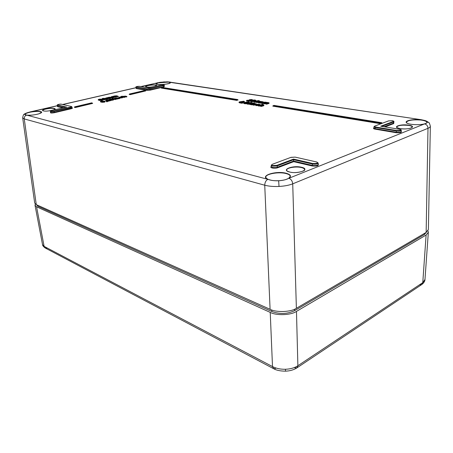 <?xml version="1.0" encoding="UTF-8"?>
<svg xmlns="http://www.w3.org/2000/svg" width="453" height="453" viewBox="0 0 453 453"><rect width="100%" height="100%" fill="white"/><g stroke="black" fill="none" stroke-linecap="round" stroke-linejoin="round"><path stroke-width="0.68" d="M26.648 115.102L25.011 114.496C25.113 113.703 26.948 112.91 30.515 112.118C34.694 111.393 37.978 111.268 40.374 111.732L41.421 112.395L39.043 113.794C34.655 115.005 30.504 115.436 26.597 115.085L26.557 115.09C24.858 114.847 24.383 114.416 25.142 113.788C26.031 113.103 27.792 112.486 30.436 111.936C34.7 111.2 38.052 111.07 40.493 111.546C45.787 112.655 32.423 116.104 26.557 115.09L26.665 115.119C24.943 115.708 24.134 116.976 24.247 118.918L22.684 117.831M289.643 177.684L290.271 176.387L288.618 178.38C286.279 179.677 282.961 180.475 278.663 180.775C274.354 180.906 270.854 180.453 268.165 179.399C258.725 176.024 275.905 170.379 286.268 173.284C290.911 174.648 291.698 176.347 288.618 178.38L424.693 123.845C419.382 125.402 407.966 124.649 406.381 122.667C404.467 120.719 413.119 118.975 420.582 119.768C423.849 120.158 425.967 120.792 426.941 121.664C427.74 122.486 426.986 123.21 424.693 123.845L424.642 123.839C420.39 125.141 411.064 124.83 407.96 123.544C406.618 122.916 406.069 122.497 406.324 122.282C407.757 120.305 412.479 119.547 420.497 120.005L421.992 120.198C425.231 120.804 426.902 121.568 426.998 122.497C427.411 122.638 426.624 123.086 424.642 123.839L424.58 123.873M430.35 126.144L430.35 126.194C430.305 126.959 429.518 127.661 427.994 128.301L292.723 183.839C289.065 185.271 284.495 186.138 279.02 186.443C273.527 186.676 268.771 186.274 264.739 185.22L24.247 118.918L36.268 204.62L34.694 203.035L22.684 117.854C23.086 115.345 23.675 114.099 24.445 114.122L24.066 114.428M158.052 82.882L156.245 83.93C156.308 84.541 158.958 84.717 164.184 84.456C168.918 83.579 170.923 83.018 170.186 82.78L168.612 82.101L158.052 82.882L163.963 81.902L169.36 82.055C175.889 84.303 148.448 85.923 157.933 82.735L157.333 82.797M262.061 104.796L263.199 104.343L262.672 104.258L258.72 105.402L262.446 104.937L260.775 105.736L261.302 105.826L263.589 105.045L261.54 104.819L263.21 104.864M108.862 100.385L108.471 99.711L106.438 99.83L106.036 100.323L107.973 99.847L107.956 100.764L110.662 100.124L108.901 100.396M243.895 101.223L244.461 101.557L243.986 102.01L244.473 101.721L242.853 102.593M241.256 102.797L242.751 102.565L241.132 102.956L239.569 102.888L238.98 102.429L243.001 102.367M269.167 103.199L266.874 103.788L269.173 103.165L266.777 104.207L266.63 103.805L266.092 103.879M267.457 103.278L264.728 103.879L264.58 103.477L264.042 103.55M261.845 102.389L259.133 102.978L258.991 102.576L258.465 102.655M250.673 100.798L249.841 100.872M253.754 101.551L250.934 101.704L250.464 101.257M255.175 100.951L255.798 100.566L255.854 100.877M252.055 103.29L252.457 102.865L250.362 103.697L247.587 103.833L244.32 103.675L243.861 103.216L247.1 103.324M248.629 101.987L249.246 102.35L247.978 103.103L249.258 102.514L248.227 103.25M249.762 104.196L247.485 104.196L246.981 103.72M254.971 104.06L253.731 103.992L253.833 104.349L251.925 104.881L251.783 104.479L251.256 104.558M256.194 103.845L254.127 103.409L251.375 104.196L255.073 103.743L253.391 104.524L256.194 103.845L256.534 104.275M258.221 105.521L256.121 105.6L255.373 105.079M259.614 105.136L258.963 105.13L259.116 104.728L258.663 104.541L259.903 104.932L257.706 104.87M261.562 105.498L259.28 106.098L259.133 105.685L258.255 105.928L259.28 106.098L258.448 105.872M263.589 105.045L263.952 105.526L263.42 105.832L263.952 105.526M116.127 96.829L115.413 97.191L113.46 96.914M110.453 98.159L109.722 98.522L107.752 98.244M104.02 98.896L103.867 98.618L102.791 99.094M102.842 99.15L102.18 99.23L102.78 99.071L102.588 98.782M101.574 99.303L102.452 98.426L102.055 98.913L103.975 98.443L103.935 99.337L106.625 98.709L104.66 99.031L104.467 98.312L102.429 98.437M102.525 99.343L99.009 99.23L98.595 99.649L101.987 99.83L102.565 99.337L102.967 99.615L102.112 100.147L102.984 99.768L102.219 100.311L99.564 100.498L98.216 99.898L99.354 100.028M126.806 96.653L126.098 97.01L124.19 96.727M122.939 97.531L119.445 98.25M118.51 97.956L121.902 97.831L122.797 97.304L121.885 97.678L122.01 97.995M121.07 97.525L120.447 97.593M119.394 98.403L118.675 98.771L116.942 98.471M111.11 99.683L110.634 99.756M111.144 99.224L110.402 99.252L110.373 99.722L109.524 99.581L109.349 99.966L109.179 99.643L110.073 99.445M110.645 100.068L113.879 99.547L113.142 100.113L110.843 100.323M108.024 100.317L107.859 100.028L106.778 100.504M106.829 100.566L106.144 100.492L105.996 100.877L105.64 100.481L105.94 100.657L105.617 100.323L106.404 99.841M102.429 101.727L101.959 101.806M102.486 101.262L101.738 101.291L101.704 101.772L100.832 101.625L100.657 102.016L100.492 101.687M101.942 102.123L105.221 101.591L104.456 102.174L101.727 102.299M36.58 204.762L37.99 206.325L271.828 311.483C279.807 314.359 287.417 314.071 294.66 310.611L424.353 234.546L426.279 232.355M426.941 121.664L428.532 122.378C429.059 122.282 429.665 123.556 430.35 126.194L428.391 229.518L426.148 232.429L296.381 308.3C290.945 312.106 276.319 312.655 270.09 309.308L36.268 204.62M293.533 159.082L312.746 163.488C317.089 163.675 318.374 163.171 316.607 161.97L295.158 157.117L291.002 157.333L272.502 164.235C271.398 164.728 271.46 165.164 272.689 165.543L276.97 165.322L293.533 159.082L293.629 161.041L312.462 165.413C315.554 165.809 317.491 165.487 318.266 164.445L318.221 163.091C317.451 164.116 315.526 164.439 312.451 164.048L312.168 165.974L293.686 161.67L293.629 161.041L277.4 167.202L277.763 167.729C274.886 168.918 269.014 167.848 271.279 166.562M251.307 99.971L250.877 100M252.598 100.079L252.106 100.311M248.499 100.498L251.97 100.017L249.02 100.572M249.722 100.685L251.409 100.504M251.97 100.017L251.936 99.535L249.518 99.677L251.421 99.949L246.93 100.345L248.708 100.487M253.906 100.719L251.625 101.019L252.293 100.481L254.631 100.17L252.497 101.013M251.138 101.155L254.416 100.798C255.628 100.515 255.854 100.26 255.096 100.034L251.8 100.402C250.6 100.679 250.379 100.934 251.138 101.155L251.041 101.512L253.793 101.546M255.164 100.045L255.792 100.402L254.541 100.979L250.458 101.11L250.934 101.704M252.548 101.002L252.417 100.662L254.529 100.515M252.429 100.826L254.15 100.504M252.293 100.481L251.738 100.883M254.297 100.708L252.797 100.94M259.348 101.223L256.551 101.982L257.219 102.242L257.123 102.655L257.089 102.061L260.22 101.529L258.584 102.299L262.242 101.851L260.6 102.621L261.115 102.706L262.712 102.248C263.47 102.061 263.544 101.897 262.921 101.766L259.28 101.212L256.579 101.976L257.219 102.242L260.118 101.851M256.466 102.174L257.225 102.406L259.501 101.868M262.242 101.851L262.14 102.168M262.134 102.044L259.229 102.565L259.133 102.978L258.318 102.763M259.807 101.948L258.55 102.299L258.431 102.638L258.997 102.746L261.483 102.191M260.486 102.814L261.251 103.052L263.55 102.27L261.245 102.888L261.149 103.301L261.007 102.899L260.475 102.978M262.174 103.256L262.78 103.131L262.689 103.55L262.649 102.95L265.792 102.412L264.167 103.193L267.848 102.74L266.217 103.522L266.743 103.601L268.335 103.142C269.099 102.95 269.167 102.791 268.533 102.65L264.835 102.089L262.134 102.865L262.78 103.131L265.69 102.74M262.542 103.148L262.1 102.865L261.675 103.386L265.079 102.752M267.848 102.74L267.746 103.063M267.74 102.933L264.818 103.46L264.728 103.879L263.901 103.658M264.054 103.386L264.829 103.629L267.089 103.08M241.726 102.135L240.271 102.197L240.192 101.874L241.664 101.812L241.664 102.146M239.779 102.338L242.174 102.225L243.85 101.67L243.822 101.212L239.631 101.812C238.941 102.038 238.991 102.208 239.779 102.338L239.569 102.888M243.318 101.597L242.179 101.415L243.255 101.614M243.85 101.67L243.238 101.982M242.836 102.185L244.11 102.191M242.587 101.84L242.831 102.095L242.298 102.406L238.986 102.452M242.174 102.225L242.321 102.627M242.74 101.914L242.836 102.259M242.31 101.687L243.21 101.619M240.328 102.197L241.568 102.163M247.338 102.672L245.022 102.978L245.719 102.429L248.085 102.118C248.459 102.293 248.21 102.48 247.338 102.672L245.905 102.973M244.529 103.114L247.842 102.757C249.071 102.463 249.314 102.202 248.561 101.976L245.226 102.344C244.003 102.633 243.771 102.888 244.529 103.114L244.32 103.675M247.842 102.757L243.861 103.256M247.746 102.655L245.979 102.956L245.843 102.61L247.984 102.457M245.854 102.774L247.598 102.452M245.719 102.429L245.147 102.837M251.211 102.899L250.452 102.95M249.824 103.397L249.337 103.38L249.49 103.041L249.733 103.426L248.233 103.505L247.565 103.114L247.695 103.635L250.237 103.511L250.294 103.069L251.919 102.939L251.817 102.503L249.858 102.565L251.364 102.871L249.376 103.188M247.632 103.125L246.987 103.737L249.45 104.031M247.695 103.635L247.485 104.196M250.237 103.511L250.367 103.816M251.919 102.939L251.324 103.244M254.246 102.876L254.286 103.21L253.318 103.318M253.425 103.074L254.156 103.029L253.119 103.239M254.156 103.029L254.467 103.301M253.635 103.799L252.021 104.462L251.925 104.881L251.109 104.666M254.195 103.42L251.217 104.366L252.027 104.632L253.737 104.156M256.37 103.997L255.888 104.433L256.449 104.292M260.113 104.677L259.241 104.213L256.177 104.366C255.367 104.643 255.418 104.864 256.33 105.034L257.989 105.096L256.76 104.903L256.692 104.45L259.931 104.558L259.212 104.213M256.33 105.034L256.228 105.402L258.176 105.419L255.435 104.898L256.121 105.6M258.771 104.343L256.823 104.637L258.561 104.909M262.553 105.204L261.794 105.283M261.002 104.994L259.382 105.843L261.2 105.555M262.446 104.937L262.338 105.266M263.765 105.204L261.336 106.438L261.188 106.025L260.645 106.104M113.091 96.642L115.345 96.982L112.99 96.483L115.43 96.653L115.957 96.529L115.051 96.359L115.045 96.002L116.449 95.979L116.359 96.308L117.389 96.5L115.164 96.313L117.457 96.71L118.471 96.472L117.582 96.342L118.29 96.438M116.449 95.979L117.474 96.178L114.96 95.883L111.342 96.744L113.38 97.135L113.907 97.01L113.018 96.84L112.99 96.483M107.406 97.967L109.66 98.312L107.304 97.803L109.751 97.978L110.277 97.859L109.383 97.684L109.383 97.321L110.792 97.299L110.708 97.627L111.727 97.825L109.507 97.633L111.795 98.035L112.825 97.797L111.942 97.814L112.491 97.525M110.792 97.299L111.817 97.497L109.309 97.197L105.64 98.069L107.667 98.465L108.205 98.341L107.316 98.171L107.304 97.803M103.975 98.443L102.638 98.788M102.746 98.935L103.058 99.213L102.537 99.332M102.786 98.511L103.884 98.771M101.948 99.462L100.255 99.847L101.846 99.688M100.396 99.247L99.179 99.535L100.294 99.456M99.4 99.87L98.488 99.83L98.397 100.158M98.595 99.649L98.278 99.762M101.987 99.83L99.671 100.317L102.219 100.311M99.762 99.983L99.366 100.017L99.564 100.498M100.289 99.422L99.462 99.552M101.84 99.637L100.725 99.864M123.754 96.461L126.03 96.8L123.646 96.296L126.636 96.353L121.608 96.268L124.082 96.953L124.603 96.829L123.346 96.58L123.646 96.296M121.778 97.514L122.633 97.163L119.643 97.565L121.251 96.88L119.643 97.101C118.714 97.333 118.533 97.531 119.111 97.689L121.885 97.678L119.02 98.018M119.111 97.689L118.652 97.842M119.983 97.163L120.107 97.48L121.008 97.35L119.671 97.457M116.33 98.21L118.607 98.556L116.223 98.046L119.224 98.103L116.132 97.927L114.552 98.312L116.625 98.714L117.157 98.59L115.911 98.335L116.223 98.046M112.316 98.437L113.023 98.392L112.355 98.426L112.095 99.06M110.141 99.422L110.373 99.722L109.349 99.966L109.162 99.473M112.763 99.49L111.313 99.643M113.822 99.479L110.651 100.107M112.91 99.626L113.403 99.122L111.631 99.207L111.744 98.89L109.309 99.269L112.859 99.247L110.73 99.773L112.91 99.626L113.142 100.113M107.973 99.847L106.602 100.187M106.766 99.915L106.891 100.238L107.876 100.181M101.461 101.461L102.593 101.059L102.185 101.359L102.525 101.427L104.201 101.285L102.027 101.829L104.224 101.682L104.751 101.161L102.967 101.246L103.097 100.928L101.268 101.047L100.628 101.308L101.427 101.376M104.099 101.534L102.548 101.704M105.164 101.517L101.631 102.316M104.224 101.682L104.456 102.174M100.509 101.625L101.704 101.772L100.657 102.016L100.521 101.359L100.373 101.783M160.996 85.096L148.907 87.899L139.53 86.364C137.134 86.353 136.155 86.574 136.591 87.033L147.078 88.788L149.711 88.635L163.306 85.458C164.371 84.909 163.607 84.785 160.996 85.096L148.918 87.905M66.67 107.033L51.738 110.509C50.102 111.228 50.815 111.398 53.873 111.025L70.6 107.118C71.602 106.851 71.823 106.636 71.274 106.461L61.353 104.218C58.856 104.179 57.695 104.445 57.865 105.011L66.478 107.078M380.735 126.211L393.028 121.58C393.77 121.223 393.521 120.928 392.281 120.691L388.646 120.889L374.824 126.047C374.031 126.415 374.257 126.727 375.503 126.982L396.585 130.509C400.571 130.606 401.573 130.215 399.586 129.326L381.069 126.268M243.074 102.99L241.109 103.216M267.576 103.125L266.053 103.692L266.777 104.207L265.945 103.986M259.393 101.025L257.1 101.512M255.379 101.546L254.705 102.038L256.098 101.965L255.492 101.965L255.396 102.378L255.26 101.982L254.739 102.061M249.818 101.019L250.158 101.138L249.354 100.985L249.258 101.393L249.122 100.996L246.613 100.759M161.562 87.967L236.602 100.153L238.108 100L236.823 99.977L236.726 100.379L236.596 99.988L161.562 88.024M145.481 90.86L130.311 94.275L130.192 94.643L130.102 94.286L129.411 94.343M92.548 103.301L75.453 107.163L75.311 107.554L75.232 107.174L74.569 107.231M380.882 123.748L380.713 123.29L272.916 105.843L380.945 123.72M382.162 123.267L381.902 122.933L380.99 123.465L382.151 123.244M381.902 123.154L382.196 123.25M253.323 103.635L250.554 104.224L250.458 104.637L249.914 103.952L253.176 103.256L249.807 104.15M255.888 104.45L253.94 105.215L253.799 104.807L253.267 104.886M258.176 105.385L257.972 104.988L256.76 104.903M116.251 96.914L115.413 97.191L116.098 96.682M114.077 97.31L113.358 97.672L113.273 97.31L111.217 97.146M110.572 98.244L109.722 98.522L110.447 97.99L109.383 97.684M108.375 98.641L107.644 99.009L107.559 98.646L105.543 98.437M106.8 99.014L104.043 99.507L103.913 99.881L103.675 99.484L103.516 99.802L103.652 99.479M126.931 96.738L126.098 97.01L126.806 96.483L125.322 96.104M124.773 97.135L124.06 97.497L123.975 97.135L120.991 96.755M122.91 97.531L122.633 97.163L121.914 97.304M119.258 98.443L119.7 98.528L118.675 98.771L119.394 98.233L117.916 97.854M114.428 98.703L116.534 99.048L114.456 98.612M117.327 98.896L115.209 99.241L115.085 99.62L115 99.252L112.927 98.85L116.121 99.377L113.856 99.377M117.191 98.93L117.633 99.014L116.744 99.037L117.299 98.743M117.525 99.003L117.299 98.709M111.076 100.549L110.77 100.294L107.531 101.234L107.803 100.736L107.684 101.053L108.08 101.087L110.809 100.277M105.996 100.877L107.05 100.628L105.996 100.877M106.37 101.115L107.265 101.478L106.948 100.9L106.506 100.951L107.457 101.665L107.112 101.364L106.636 101.766L106.347 101.364M107.214 101.246L107.457 101.665L106.636 101.766L106.291 101.376M268 102.984L267.502 103.148M269.167 103.001L266.828 102.661M264.835 102.321L267.106 102.627M263.544 102.106L261.234 101.772M259.275 101.438L261.517 101.744M257.162 100.996L257.474 100.962M257.678 100.894L255.039 101.166M256.828 101.461L259.241 100.685L258.646 100.594L253.912 101.189L255.481 101.529M256.738 101.438L257.14 101.783M255.186 101.602L253.805 101.381L255.367 101.783L256.93 101.466M254.739 100.441L253.844 100.736M253.635 100.022L251.732 100.419M251.8 100.402L250.458 101.11M253.646 100.017L255.096 100.034M255.747 104.082L254.042 104.966L253.233 104.864L253.357 104.524L254.569 104.19M254.201 103.618L256.364 103.958M259.28 104.224L256.149 104.366L255.435 104.898M263.142 105.289L261.438 106.183L260.656 105.94M263.136 104.853L263.759 105.158M253.414 102.905L254.173 102.859M248.233 103.369L249.733 103.426M250.294 103.069L250.832 103.618M249.999 102.922L251.364 102.871M249.779 102.638L251.845 102.497L252.457 102.865M248.187 102.384L247.27 102.689M247.089 101.965L245.158 102.367M245.226 102.344L243.85 103.069M247.1 101.959L248.561 101.976M241.273 101.619L239.563 101.829M241.166 101.619L243.822 101.212M239.631 101.812L238.974 102.265M116.795 95.826L114.926 95.894M114.343 96.223L112.214 96.676M112.259 96.693L111.834 96.625M108.669 97.542L107.242 97.678M100.294 99.847L101.58 99.762M101.614 99.756L101.982 99.649M98.216 99.688L99.009 99.23M102.559 99.337L101.098 99.343M99.179 99.53L100.43 99.417M125.243 96.093L122.876 96.455M121.427 97.457L122.033 97.219M121.676 97.259L121.262 96.88L119.643 97.101M117.831 97.837L116.093 97.933M116.132 97.927L115.045 98.199M112.933 98.533L115.64 98.947L113.567 98.544L112.939 98.969M112.338 98.426L113.29 98.573M111.336 99.649L112.899 99.445M109.309 99.269L112.112 99.128M101.97 101.868L103.896 101.597M101.268 101.047L100.521 101.359M101.687 102.304L101.925 101.97M249.133 100.17L249.49 99.677L251.964 99.535L252.593 99.892M45.158 247.961C43.375 246.579 42.497 245.469 42.531 244.626L44.111 246.375L272.502 366.579C276.2 368.476 280.532 369.371 285.503 369.263C290.469 369.042 294.597 367.87 297.881 365.735L296.896 367.887L294.841 367.853M419.586 284.824L421.647 284.614L422.774 282.627L426.103 235.039L296.472 311.398L297.881 365.735L422.774 282.627L424.976 279.501L428.34 232.219L427.989 230.787M275.441 368.493L273.652 368.702L272.502 366.579L270.226 312.394L36.574 206.789L44.111 246.375L45.357 248.068L47.027 248.165M426.103 235.039L428.34 232.219M35.306 204.037L35.011 205.249L36.574 206.789M270.226 312.394C276.443 315.769 291.041 315.226 296.472 311.398M242.893 102.661L241.273 102.786L241.149 103.137L243.063 102.82M304.614 169.62C304.541 168.754 303.476 168.069 301.421 167.559C295.99 166.132 286.251 167.825 286.647 170.152C286.16 170.509 287.145 171.121 289.597 171.987C295.724 173.929 306.319 170.73 304.614 169.62M301.573 167.276C310.968 169.28 298.368 174.354 289.546 171.998C280.39 169.864 293 165.034 301.573 167.276M412.36 127.134C412.292 126.404 411.058 125.832 408.663 125.424C402.094 124.807 398.079 125.356 396.613 127.078C397.411 127.146 394.421 127.067 400.124 128.595C403.793 129.099 407.179 129.009 410.282 128.312L412.36 127.134M408.776 125.192C417.819 126.483 408.759 130.13 400.095 128.601C391.194 127.231 400.339 123.726 408.776 125.192M156.415 85.702L155.277 85.175C152.44 84.649 145.487 85.696 145.804 86.602L146.812 86.993C149.886 87.706 157.48 86.042 156.415 85.691L156.415 85.691M155.373 85.011C159.943 85.64 150.911 87.746 146.783 86.993C142.327 86.33 151.308 84.281 155.373 85.011M54.841 109.082L54.015 108.578C51.234 107.797 42.305 109.32 42.775 110.515L43.448 110.872C47.48 112.078 57.338 108.856 54.841 109.082M54.128 108.397C58.454 109.281 47.14 111.919 43.397 110.877C39.235 109.943 50.43 107.384 54.128 108.397M290.271 176.387C290.163 175.203 288.782 174.269 286.115 173.573C278.776 171.534 265.237 173.98 265.803 177.293L266.517 178.544M268.335 179.467L26.665 115.119M312.746 163.488L312.451 164.048L293.589 159.705L277.332 165.849L272.389 166.098L271.256 165.356L272.225 164.354M272.502 164.235L291.002 157.333M163.306 85.458L163.601 86.631L164.394 86.24L164.303 85.379L149.915 88.947L146.874 89.128L135.968 87.169L136.042 88.029L136.466 88.227L146.953 90.005L150.011 89.824L163.601 86.631L163.805 86.936L150.22 90.136L146.749 90.34L136.268 88.562L136.064 88.08M164.411 86.302L163.805 86.936M393.855 122.74L393.685 123.612L393.351 123.182L393.85 122.814M25.142 113.788L24.445 114.122C24.745 113.601 26.71 112.854 30.345 111.868L57.372 105.685M278.663 180.775L279.02 186.443M296.381 308.3L292.723 183.839C292.383 180.985 291.092 179.133 288.85 178.289M421.041 119.671L420.854 119.643C426.483 120.798 425.769 120.623 428.532 122.378L429.014 122.837M169.484 82.072L420.854 119.643L169.252 82.214M271.256 165.356L271.285 166.704L272.423 167.457L277.4 167.202L276.97 165.322M243.091 103.012L241.03 103.239M263.827 102.61L264.099 103.142L262.689 103.55L261.862 103.335M258.267 101.727L258.533 102.253L256.313 102.446M261.97 103.069L260.333 103.086M256.421 102.174L254.592 102.168M254.699 101.897L253.646 101.653M249.671 101.064L249.954 101.11M249.977 101.11L249.258 101.393L246.466 100.866M237.927 99.971L236.726 100.379L161.41 88.114M145.611 90.945L130.192 94.643L129.264 94.422M92.661 103.386L75.311 107.554L74.434 107.293M380.854 123.76L272.814 106.144M249.184 103.516L249.501 103.431M251.217 104.422L249.648 104.422M255.458 104.779L253.94 105.215L253.119 104.994M263.42 105.832L261.336 106.438L260.503 106.212M113.941 97.344L114.383 97.429L113.358 97.672L112.344 97.372L112.712 97.786M108.493 98.731L107.644 99.009L106.257 98.658M106.064 98.697L105.272 98.539M106.665 99.048L103.913 99.881L103.663 99.603M124.898 97.219L122.786 97.253M122.418 97.18L121.262 96.88M121.732 97.253L121.279 97.486M110.957 100.515L107.933 101.313L107.678 101.019M293.686 161.67L277.763 167.729M318.261 164.309C318.918 165.804 316.885 166.359 312.168 165.974M72.101 107.899C72.757 108.131 72.446 108.42 71.166 108.754L54.445 112.695C51.376 113.182 50.073 113.069 50.549 112.367M62.859 107.91L57.525 106.67L57.44 106.155M393.685 123.612L385.039 126.902M401.262 131.489C401.907 132.57 400.169 132.978 396.052 132.706L374.982 129.128C373.47 128.816 373.102 128.431 373.889 127.967M157.786 82.769L141.053 86.602M136.019 87.752L62.803 104.524M57.378 105.764L30.634 111.891M294.66 310.611L294.637 309.195M271.828 311.483L271.749 309.965M37.99 206.325L37.803 205.305M424.353 234.546L424.416 233.442M270.09 309.308L264.739 185.22C264.852 182.355 265.905 180.396 267.91 179.337M426.148 232.429L427.994 128.301C427.847 125.928 426.698 124.462 424.546 123.901M136.591 87.033L136.268 88.562M147.078 88.788L146.749 90.34M149.711 88.635L150.22 90.136M374.523 126.194L388.521 120.894L392.332 120.679C393.736 121.087 394.246 121.393 393.861 121.602L393.363 122.01L393.351 123.182L383.997 126.732M401.262 131.534L401.273 130.317C400.662 131.036 399.019 131.262 396.341 130.996L375.26 127.457L373.929 126.817L373.889 128.006L375.226 128.652L396.296 132.219C398.991 132.491 400.65 132.259 401.262 131.534L401.256 131.574M375.503 126.982L374.982 129.128M396.585 130.509L396.052 132.706M393.028 121.58L393.363 122.01L381.817 126.37M71.398 106.466L71.942 106.908L70.81 107.463L54.083 111.376C52.095 111.744 50.872 111.738 50.408 111.364L50.538 112.327C51.002 112.706 52.237 112.712 54.235 112.344L72.078 107.922M53.873 111.025L54.445 112.695M70.6 107.118L71.166 108.754M65.742 107.242L57.305 105.181L57.758 106.308L63.765 107.701M57.865 105.011L57.525 106.67M129.411 94.275L130.328 94.428L145.458 90.713M145.322 90.566L129.501 93.986L145.322 90.566M74.575 107.146L75.475 107.321L92.497 103.318L91.687 102.848L74.677 106.834L75.351 106.987L92.474 103.165L91.648 102.859M237.746 99.722L162.548 87.48L161.653 87.689L236.704 99.802L237.621 99.547L237.757 99.887M273.929 105.419L272.916 105.843L380.831 123.057L381.737 122.718L274.008 105.396L272.972 105.872M246.358 100.9L246.625 100.594M251.551 99.909L246.698 100.402L246.63 100.759L249.133 101.161L249.852 100.996L249.694 100.679L250.084 101.132M249.416 100.345L249.439 100.64M254.846 101.144L257.989 100.815L256.115 101.347L254.846 101.144M257.14 101.812L256.704 101.936M257.128 101.67L259.382 101.03L259.275 100.685L254.422 101.042M256.828 101.138L255.634 101.262M260.294 102.038L260.56 102.571M262.712 102.248L262.853 102.65M265.888 102.927L266.154 103.465M268.335 103.142L268.606 103.675M250.277 102.939L249.756 102.927M252.734 103.188L249.762 104.292L253.312 103.556M252.967 103.975L253.233 104.507M258.165 105.26L258.255 105.549M258.335 105.911L258.686 105.402L262.598 104.281M260.316 105.175L260.588 105.719M262.916 104.819L263.329 104.53L262.4 104.796M111.251 97.033L113.499 97.446L114.094 97.293L113.941 97.01L112.74 96.778M114.456 96.466L114.264 96.97M105.549 98.363L107.582 98.799L108.352 98.494M108.777 97.791L108.578 98.295M103.646 99.717L106.772 98.862M120.996 96.682L123.992 97.282L124.773 96.965L123.788 96.676M125.221 96.308L125.028 96.812M117.803 98.058L117.604 98.561M140.86 86.568L160.175 82.276L167.242 81.829L170.209 82.067M164.303 85.379C164.196 84.853 163.086 84.756 160.962 85.096L160.923 85.113M290.735 157.429L295.158 157.117M295.373 157.163L316.607 161.97M316.828 162.027L318.221 163.091M57.305 105.181C56.608 104.581 60.759 103.867 61.444 104.213L71.274 106.461M373.929 126.817L374.824 126.047M265.803 177.293C266.398 177.791 264.444 177.287 268.25 179.399C271.126 180.209 272.389 180.934 279.371 180.69C285.18 180.101 286.166 179.411 288.521 178.391L288.431 178.482M380.713 123.29L380.996 123.273L380.713 123.29M274.071 105.407L381.828 122.763M161.551 87.825L161.336 88.137M161.585 87.74L162.508 87.486M162.616 87.491L237.649 99.547L238.001 99.988M129.399 94.122L129.213 94.439M129.445 94.02L144.683 90.458M144.575 90.453L145.713 90.974M74.535 107.004L74.354 107.316M91.778 102.871L74.626 106.857M265.39 102.842L263.788 103.697M265.934 102.661L265.464 102.82M262.389 102.089L260.566 102.621L260.22 103.125M260.35 101.772L259.875 101.931M259.954 101.398L259.212 101.234M254.484 102.202L254.75 101.897M254.484 101.019L253.805 101.381M242.734 102.565L243.216 103.131M253.012 105.034L253.278 104.722M254.501 104.207L255.209 103.986M254.807 103.601L254.059 103.431M261.885 105.413L260.39 106.251M262.593 105.192L261.959 105.396M262.74 104.269L263.335 104.643M248.227 103.329L247.48 103.142M249.376 103.182L249.875 102.933M249.637 102.99L249.756 102.706M114.785 96.296L116.359 96.948M116.874 95.843L118.182 96.336M111.291 96.772L111.234 97.157M111.953 96.636L111.234 96.88M109.467 97.701L109.116 97.622M107.05 98.103L108.607 98.76M105.589 98.097L105.328 98.528M105.509 98.227L106.54 98.007M106.381 98.663L104.751 99.003M103.669 99.626L104.133 98.828M121.03 96.427L120.798 96.846M115.979 98.341L117.299 98.714M114.496 98.346L114.399 98.697M115.164 98.205L114.445 98.454M113.652 98.561L116.047 99.371M112.978 98.703L113.527 98.556M110.668 99.819L111.24 99.654M110.413 100.073L110.855 100.413M108.771 100.419L110.289 100.068M107.667 100.9L108.142 100.243M106.948 100.894L106.506 100.951M120.985 96.534L122.791 96.483M265.52 102.282L264.801 102.089L262.027 103.063M266.109 103.714L265.832 104.026M258.476 102.497L258.244 102.791M253.754 101.359L253.538 101.687M249.79 100.86L248.301 100.453M253.306 103.437L252.638 103.176M251.268 104.394L251.002 104.705M285.503 369.263L285.486 371.166C289.886 371.001 293.691 369.908 296.896 367.887M273.652 368.702L273.652 368.702C276.33 370.288 280.271 371.109 285.486 371.166M393.861 121.602L393.855 122.769M71.942 106.908L72.089 107.848M103.46 101.161L101.251 101.047M136.013 87.678L62.622 104.479M148.907 87.899L139.592 86.359C137.593 86.217 135.187 86.846 135.968 87.169M66.585 107.044L51.71 110.504C50.566 110.821 50.13 111.104 50.408 111.364M401.273 130.317C401.415 129.875 400.877 129.541 399.648 129.315L380.882 126.217M110.583 99.779L111.234 99.196M255.594 101.489L254.824 101.704M252.508 101.008L251.511 100.996M256.455 104.83L256.794 104.898M253.408 102.905L253.114 103.176M245.917 102.967L244.92 102.956M240.073 102.152L241.862 102.089M242.072 101.659L243.425 101.563M114.241 96.217L114.949 95.883M108.612 97.542L111.183 97.14L112.514 97.508M107.265 97.667L106.517 98.001M105.034 98.692L104.507 98.307L102.452 98.426M99.569 99.711L99.366 100.017M98.992 99.23L100.945 99.116M100.951 99.116L101.296 99.326M123.828 96.676L123.397 96.58M119.547 97.542L121.41 97.452M119.626 97.101L118.629 97.672M113.856 99.394L111.857 99.167M109.048 100.107L108.51 99.711M108.505 99.711L106.421 99.83M103.879 101.591L104.23 101.489M105.198 101.438L103.193 101.206M102.576 101.234L101.88 101.829M42.531 244.626L35.011 205.249M273.448 368.595L45.357 248.068M421.647 284.614L297.1 367.751M424.971 279.586C425.027 279.954 424.75 282.31 421.856 284.473"/></g></svg>

